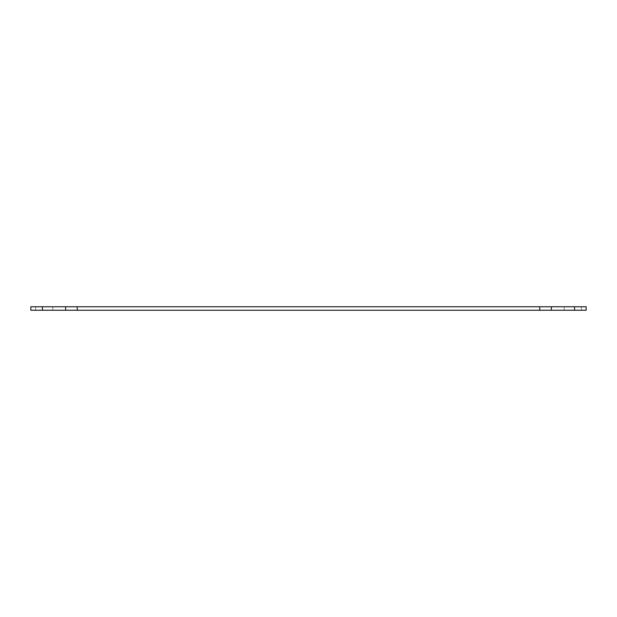 <?xml version="1.0" encoding="UTF-8"?>
<svg xmlns="http://www.w3.org/2000/svg" width="617" height="617" viewBox="0 0 617 617"><rect width="100%" height="100%" fill="white"/><g stroke="black" fill="none" stroke-linecap="round" stroke-linejoin="round"><path stroke-width="0.46" stroke-dasharray="3.08 2.31" d="M581.399 306.765L564.239 306.765L581.399 306.765L564.239 306.765L581.399 306.765L564.239 306.765L581.399 306.765L581.399 310.235L564.239 310.235L581.399 310.235L564.239 310.235L581.399 310.235L564.239 310.235L581.399 310.235L581.399 306.765L581.399 310.235M564.239 306.765L564.239 310.235M52.761 306.765L35.601 306.765L52.761 306.765L35.601 306.765L52.761 306.765L35.601 306.765L52.761 306.765L52.761 310.235L35.601 310.235L52.761 310.235L35.601 310.235L52.761 310.235L35.601 310.235L52.761 310.235L52.761 306.765L52.761 310.235M35.601 306.765L35.601 310.235M42.442 306.765L586.15 306.765L586.15 310.235L30.85 310.235L30.85 306.765L42.442 306.765L42.442 310.235M65.626 306.765L65.626 310.235M551.374 306.765L551.374 310.235M539.775 306.765L539.775 310.235M77.225 306.765L77.225 310.235M574.558 306.765L574.558 310.235"/><path stroke-width="0.93" d="M77.225 306.765L586.15 306.765L586.15 310.235L30.85 310.235L30.85 306.765L77.225 306.765L77.225 310.235M551.374 306.765L551.374 310.235M65.626 306.765L65.626 310.235M539.775 306.765L539.775 310.235M574.558 306.765L574.558 310.235M42.442 306.765L42.442 310.235"/></g></svg>
